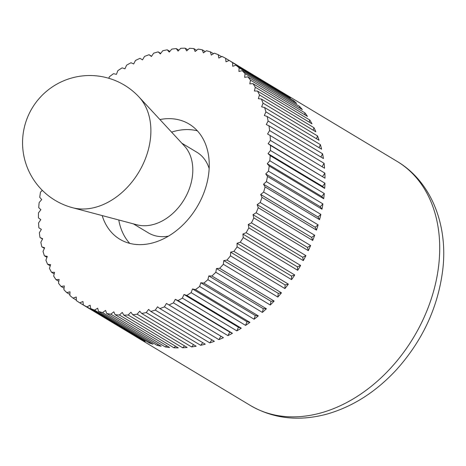 <?xml version="1.0" encoding="UTF-8"?>
<svg xmlns="http://www.w3.org/2000/svg" width="466" height="466" viewBox="0 0 466 466"><rect width="100%" height="100%" fill="white"/><g stroke="black" fill="none" stroke-linecap="round" stroke-linejoin="round"><path stroke-width="0.7" d="M141.693 313.472L196.169 346.226A142.398 104.891 121 0 1 193.885 346.617A142.398 104.891 121 0 1 191.613 346.954L137.138 314.195L139.718 311.212L141.693 313.472A142.398 104.891 -59 0 0 146.196 312.558L148.607 309.407L150.786 311.422A142.398 104.891 -59 0 0 155.3 310.111L157.537 306.814L159.896 308.579A142.398 104.891 -59 0 0 164.405 306.873L166.444 303.448L168.972 304.945A142.398 104.891 -59 0 0 173.445 302.865L175.28 299.335L177.96 300.558A142.398 104.891 -59 0 0 182.369 298.106L183.988 294.489L186.808 295.432A142.398 104.891 -59 0 0 191.118 292.636L192.516 288.955L195.452 289.613A142.398 104.891 -59 0 0 199.646 286.474L200.805 282.757L203.84 283.118A142.398 104.891 -59 0 0 207.888 279.67L208.815 275.93L211.931 276.006A142.398 104.891 -59 0 0 215.81 272.26L216.48 268.527L219.661 268.305A142.398 104.891 -59 0 0 223.348 264.292L223.773 260.587L226.994 260.075A142.398 104.891 -59 0 0 230.466 255.817L230.629 252.164L233.88 251.36A142.398 104.891 -59 0 0 237.112 246.881L237.025 243.304L240.27 242.215A142.398 104.891 -59 0 0 243.246 237.544L242.908 234.06L246.135 232.697A142.398 104.891 -59 0 0 248.838 227.862L248.244 224.495L251.436 222.865A142.398 104.891 -59 0 0 253.848 217.896L253.003 214.669L256.143 212.776A142.398 104.891 -59 0 0 258.24 207.702L257.156 204.638L260.214 202.5A142.398 104.891 -59 0 0 261.997 197.351L260.675 194.462L263.639 192.091A142.398 104.891 -59 0 0 265.09 186.907L263.535 184.21L266.395 181.618A142.398 104.891 -59 0 0 267.501 176.428L265.731 173.94L268.451 171.15A142.398 104.891 -59 0 0 269.214 165.978L267.234 163.723L269.814 160.741A142.398 104.891 -59 0 0 270.222 155.627L268.043 153.611L270.461 150.466A142.398 104.891 -59 0 0 270.513 145.433L268.154 143.674L270.391 140.377A142.398 104.891 -59 0 0 270.094 135.466L267.566 133.969L269.61 130.544A142.398 104.891 -59 0 0 268.958 125.785L266.278 124.562L268.119 121.032A142.398 104.891 -59 0 0 267.117 116.448L264.304 115.504L265.923 111.887A142.398 104.891 -59 0 0 264.583 107.512L261.647 106.854L263.045 103.172A142.398 104.891 -59 0 0 261.368 99.031L258.333 98.664L259.492 94.948A142.398 104.891 -59 0 0 257.494 91.062L254.378 90.986L255.298 87.253A142.398 104.891 -59 0 0 252.986 83.653L249.805 83.868L250.481 80.14A142.398 104.891 -59 0 0 247.871 76.843L244.65 77.356L245.069 73.651A142.398 104.891 -59 0 0 242.18 70.681L238.93 71.484L239.099 67.832A142.398 104.891 -59 0 0 235.947 65.205L232.697 66.288L232.61 62.712A142.398 104.891 -59 0 0 229.214 60.446L225.981 61.809L225.637 58.332A142.398 104.891 -59 0 0 222.014 56.433L218.822 58.069L218.228 54.703A142.398 104.891 -59 0 0 214.407 53.194L211.267 55.087L210.422 51.86A142.398 104.891 -59 0 0 206.426 50.747L203.362 52.885L202.273 49.821A142.398 104.891 -59 0 0 198.12 49.105L195.155 51.481L193.833 48.592A142.398 104.891 -59 0 0 189.551 48.283L186.697 50.876L185.142 48.179A142.398 104.891 -59 0 0 180.767 48.283L178.041 51.079L176.27 48.592L178.915 50.182M132.688 314.707L187.157 347.461A142.398 104.891 121 0 1 182.666 347.776L128.191 315.016L130.917 312.22L132.688 314.707A142.398 104.891 -59 0 0 137.138 314.195M123.81 315.121L178.286 347.875A142.398 104.891 121 0 1 173.876 347.77L119.401 315.016L122.261 312.424L123.81 315.121A142.398 104.891 -59 0 0 128.191 315.016M115.125 314.707L169.601 347.467A142.398 104.891 121 0 1 165.308 346.949L110.832 314.189L113.803 311.818L115.125 314.707A142.398 104.891 -59 0 0 119.401 315.016M106.679 313.478L161.154 346.238A142.398 104.891 121 0 1 157.007 345.306L102.532 312.552L105.596 310.414L106.679 313.478A142.398 104.891 -59 0 0 110.832 314.189M98.53 311.439L153.005 344.193A142.398 104.891 121 0 1 149.027 342.86L94.551 310.106L97.691 308.212L98.53 311.439A142.398 104.891 -59 0 0 102.532 312.552M90.73 308.597L145.2 341.351A142.398 104.891 121 0 1 141.414 339.621L86.938 306.861L90.136 305.23L90.73 308.597A142.398 104.891 -59 0 0 94.551 310.106M83.321 304.968L137.79 337.728A142.398 104.891 121 0 1 135.565 336.44A142.398 104.891 121 0 1 134.22 335.607L79.744 302.853L82.977 301.49L83.321 304.968A142.398 104.891 -59 0 0 86.938 306.861M76.331 300.092L73.011 298.094L76.261 297.005L76.348 300.587A142.398 104.891 -59 0 0 79.744 302.853M69.9 294.495L66.778 292.619L70.022 291.815L69.853 295.467A142.398 104.891 -59 0 0 73.011 298.094M64.046 288.238L61.087 286.456L64.308 285.943L63.889 289.648A142.398 104.891 -59 0 0 66.778 292.619M58.803 281.353L55.972 279.647L59.147 279.425L58.477 283.159A142.398 104.891 -59 0 0 61.087 286.456M54.19 273.88L51.464 272.237L54.58 272.307L53.66 276.047A142.398 104.891 -59 0 0 55.972 279.647M50.241 265.859L47.59 264.269L50.625 264.636L49.46 268.352A142.398 104.891 -59 0 0 51.464 272.237M46.967 257.349L44.375 255.787L47.311 256.446L45.913 260.127A142.398 104.891 -59 0 0 47.59 264.269M44.392 248.384L41.841 246.852L44.654 247.796L43.029 251.413A142.398 104.891 -59 0 0 44.375 255.787M42.523 239.035L40 237.514L42.68 238.738L40.839 242.268A142.398 104.891 -59 0 0 41.841 246.852M41.381 229.342L38.864 227.833L41.392 229.33L39.348 232.755A142.398 104.891 -59 0 0 40 237.514M42.295 190.314L40.501 192.149A142.398 104.891 -59 0 0 39.738 197.322L41.719 199.576L39.144 202.559A142.398 104.891 -59 0 0 38.736 207.673L40.909 209.688L38.497 212.834A142.398 104.891 -59 0 0 38.439 217.861L40.798 219.626L38.567 222.923A142.398 104.891 -59 0 0 38.864 227.833M176.27 48.592A142.398 104.891 -59 0 0 171.814 49.105L169.24 52.087L167.259 49.827A142.398 104.891 -59 0 0 162.762 50.742L160.345 53.893L158.172 51.877A142.398 104.891 -59 0 0 153.652 53.188L151.421 56.485L149.062 54.72A142.398 104.891 -59 0 0 144.553 56.427L142.509 59.852L139.981 58.349A142.398 104.891 -59 0 0 135.513 60.434L133.672 63.964L130.993 62.741A142.398 104.891 -59 0 0 126.589 65.193L124.964 68.805L122.15 67.861A142.398 104.891 -59 0 0 117.84 70.663L116.442 74.344L113.506 73.686A142.398 104.891 -59 0 0 109.312 76.826L108.852 78.294M149.062 54.72L151.584 56.24M158.172 51.877L160.718 53.409M167.259 49.827L169.845 51.382M197.392 130.841A67.215 49.507 -59 0 0 179.748 130.165A67.215 49.507 -59 0 0 171.593 132.14M118.772 219.981A67.215 49.507 -59 0 0 129.723 243.374M159.914 119.541A67.215 49.507 121 0 1 161.585 119.249A67.215 49.507 121 0 1 189.114 124.049A67.215 49.507 121 0 1 204.766 190.425A67.215 49.507 121 0 1 147.367 244.05A67.215 49.507 121 0 1 119.844 239.25A67.215 49.507 121 0 1 102.171 215.572M185.142 48.179L187.862 49.815M193.833 48.592L196.652 50.287M202.273 49.821L205.221 51.592M210.422 51.86L213.527 53.724M218.228 54.703L221.525 56.689M280.969 91.569A142.398 104.891 121 0 1 282.332 92.373A142.398 104.891 121 0 1 283.683 93.206L229.214 60.446M225.637 58.332L229.179 60.458M232.61 62.712L287.085 95.472A142.398 104.891 121 0 1 290.417 97.965L235.947 65.205M287.085 95.472L287.097 95.967M239.099 67.832L293.574 100.592A142.398 104.891 121 0 1 296.65 103.44L242.18 70.681M293.574 100.592L293.528 101.565M245.069 73.651L299.545 106.411A142.398 104.891 121 0 1 302.341 109.603L247.871 76.843M299.545 106.411L299.382 107.821M250.481 80.14L304.95 112.894A142.398 104.891 121 0 1 307.461 116.407L252.986 83.653M304.95 112.894L304.624 114.706M255.298 87.253L309.773 120.007A142.398 104.891 121 0 1 311.97 123.816L257.494 91.062M309.773 120.007L309.238 122.179M259.492 94.948L313.968 127.701A142.398 104.891 121 0 1 315.837 131.791L261.368 99.031M313.968 127.701L313.187 130.195M263.045 103.172L317.515 135.932A142.398 104.891 121 0 1 319.053 140.266L264.583 107.512M317.515 135.932L316.461 138.711M265.923 111.887L320.398 144.646A142.398 104.891 121 0 1 321.592 149.202L267.117 116.448M320.398 144.646L319.041 147.67M268.119 121.032L322.589 153.786A142.398 104.891 121 0 1 323.433 158.545L268.958 125.785M322.589 153.786L320.905 157.025M269.61 130.544L324.08 163.304A142.398 104.891 121 0 1 324.563 168.226L270.094 135.466M324.08 163.304L322.047 166.712M270.391 140.377L324.866 173.136A142.398 104.891 121 0 1 324.988 178.193L270.513 145.433M324.988 178.193L268.154 143.674M324.866 173.136L322.629 176.433M270.461 150.466L324.93 183.22A142.398 104.891 121 0 1 324.697 188.38L270.222 155.627M324.697 188.38L322.519 186.371L268.043 153.611M324.93 183.22L322.519 186.371M269.814 160.741L324.284 193.501A142.398 104.891 121 0 1 323.689 198.732L269.214 165.978M323.689 198.732L321.709 196.477L267.234 163.723M324.284 193.501L321.709 196.477M268.451 171.15L322.926 203.904A142.398 104.891 121 0 1 321.977 209.182L267.501 176.428M321.977 209.182L320.2 206.7L265.731 173.94M322.926 203.904L320.2 206.7M266.395 181.618L320.864 214.377A142.398 104.891 121 0 1 319.565 219.661L265.09 186.907M319.565 219.661L318.01 216.97L263.535 184.21M320.864 214.377L318.01 216.97M263.639 192.091L318.115 224.851A142.398 104.891 121 0 1 316.472 230.111L261.997 197.351M316.472 230.111L315.144 227.222L260.675 194.462M318.115 224.851L315.144 227.222M260.214 202.5L314.69 235.254A142.398 104.891 121 0 1 312.715 240.462L258.24 207.702M312.715 240.462L311.626 237.392L257.156 204.638M314.69 235.254L311.626 237.392M256.143 212.776L310.612 245.535A142.398 104.891 121 0 1 308.317 250.65L253.848 217.896M308.317 250.65L307.473 247.423L253.003 214.669M310.612 245.535L307.473 247.423M251.436 222.865L305.912 255.624A142.398 104.891 121 0 1 303.314 260.616L248.838 227.862M303.314 260.616L302.714 257.255L248.244 224.495M305.912 255.624L302.714 257.255M246.135 232.697L300.611 265.457A142.398 104.891 121 0 1 297.722 270.297L243.246 237.544M297.722 270.297L297.378 266.82L242.908 234.06M300.611 265.457L297.378 266.82M240.27 242.215L294.745 274.975A142.398 104.891 121 0 1 291.582 279.635L237.112 246.881M291.582 279.635L291.495 276.058L237.025 243.304M294.745 274.975L291.495 276.058M233.88 251.36L288.349 284.12A142.398 104.891 121 0 1 284.936 288.57L230.466 255.817M284.936 288.57L285.105 284.918L230.629 252.164M288.349 284.12L285.105 284.918M226.994 260.075L281.464 292.834A142.398 104.891 121 0 1 277.823 297.046L223.348 264.292M277.823 297.046L278.243 293.347L223.773 260.587M281.464 292.834L278.243 293.347M219.661 268.305L274.136 301.065A142.398 104.891 121 0 1 270.28 305.014L215.81 272.26M270.28 305.014L270.956 301.286L216.48 268.527M274.136 301.065L270.956 301.286M211.931 276.006L266.401 308.76A142.398 104.891 121 0 1 262.364 312.424L207.888 279.67M262.364 312.424L263.284 308.69L208.815 275.93M266.401 308.76L263.284 308.69M203.84 283.118L258.315 315.878A142.398 104.891 121 0 1 254.116 319.233L199.646 286.474M254.116 319.233L255.281 315.511L200.805 282.757M258.315 315.878L255.281 315.511M195.452 289.613L249.922 322.367A142.398 104.891 121 0 1 245.594 325.39L191.118 292.636M245.594 325.39L246.986 321.709L192.516 288.955M249.922 322.367L246.986 321.709M186.808 295.432L241.277 328.192A142.398 104.891 121 0 1 236.839 330.866L182.369 298.106M236.839 330.866L238.464 327.248L183.988 294.489M241.277 328.192L238.464 327.248M177.96 300.558L232.435 333.312A142.398 104.891 121 0 1 227.915 335.619L173.445 302.865M227.915 335.619L229.755 332.089L175.28 299.335M232.435 333.312L229.755 332.089M168.972 304.945L223.447 337.704A142.398 104.891 121 0 1 218.874 339.632L164.405 306.873M218.874 339.632L220.919 336.207L166.444 303.448M223.447 337.704L220.919 336.207M159.896 308.579L214.372 341.333A142.398 104.891 121 0 1 209.776 342.871L155.3 310.111M209.776 342.871L211.844 339.813M150.786 311.422L205.256 344.182A142.398 104.891 121 0 1 200.665 345.312L146.196 312.558M200.665 345.312L202.71 342.65M191.613 346.954L193.582 344.671M182.666 347.776L184.519 345.871M173.876 347.77L175.565 346.238M165.308 346.949L166.781 345.772M157.007 345.306L158.213 344.467M149.027 342.86L149.906 342.329M141.414 339.621L141.903 339.37M72.521 207.702L136.963 224.81A47.049 34.653 -59 0 0 149.499 225.334A47.049 34.653 -59 0 0 187.891 192.336A47.049 34.653 -59 0 0 184.385 145.945L139.06 97.044A67.215 67.215 0 0 0 32.171 108.1A67.215 67.215 0 0 0 72.521 207.702A66.009 48.621 -59 0 0 90.119 208.436A66.009 48.621 -59 0 0 143.982 162.145A66.009 48.621 -59 0 0 139.06 97.044M168.517 236.105A47.049 34.653 121 0 1 167.661 236.25A47.049 34.653 121 0 1 148.392 232.889L133.363 223.855M181.857 143.213L196.879 152.248A47.049 34.653 121 0 1 209.158 168.517M397.061 161.364C431.335 181.635 448.321 225.218 442.694 270.263C437.912 307.624 422.412 340.879 396.193 370.027C375.678 392.092 352.523 406.806 326.724 414.158C298.659 421.625 273.181 418.718 250.289 405.426A142.398 104.891 -59 0 0 308.614 415.602A142.398 104.891 -59 0 0 438.733 265.102A142.398 104.891 -59 0 0 397.061 161.364L282.332 92.373M250.289 405.426L135.565 336.44"/></g></svg>
